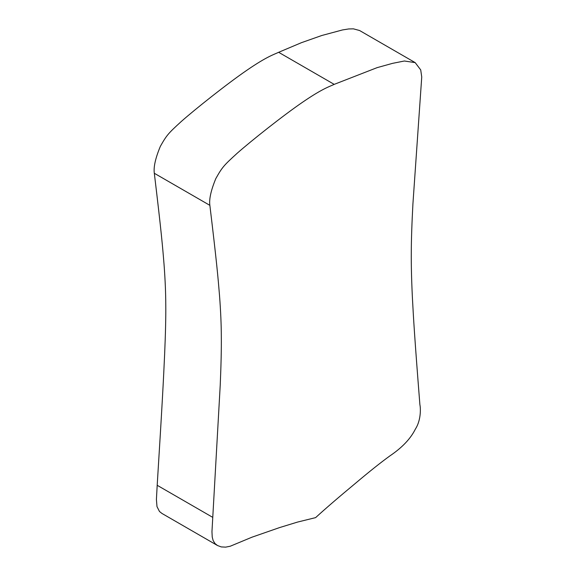 <?xml version="1.0" encoding="UTF-8"?>
<svg xmlns="http://www.w3.org/2000/svg" width="576" height="576" viewBox="0 0 576 576"><rect width="100%" height="100%" fill="white"/><g stroke="black" fill="none" stroke-linecap="round" stroke-linejoin="round"><path stroke-width="0.86" d="M415.181 62.618L359.59 30.521L353.434 28.85L348.667 28.951L342.446 29.952L321.79 35.503L301.435 42.682L278.647 52.301C273.773 54.59 266.882 56.506 246.895 70.236C227.182 83.729 194.861 109.454 181.368 121.421C168.278 133.358 166.716 135.086 160.337 146.383C155.441 158.162 153.432 167.126 154.318 173.275C161.467 232.718 162.576 246.37 164.066 264.701C165.175 279.59 165.744 293.011 165.773 304.978C165.91 316.937 165.528 333.389 164.628 354.326C163.498 379.116 162.54 399.37 157.19 485.294L156.413 499.464L156.996 506.621L159.48 511.488L161.942 513.446L217.483 545.515L221.263 546.919L225.67 547.135L230.263 546.221L251.906 537.214L279.54 527.594L297.504 522.086L315.605 517.63C325.548 508.536 338.717 497.196 355.104 483.61C369.245 471.679 380.822 462.449 389.844 455.933C402.062 447.682 410.558 438.768 415.318 429.199C421.646 419.414 420.437 406.634 419.904 404.813C414.403 335.045 413.532 318.816 412.394 297.54C411.545 280.03 411.178 264.96 411.293 252.346C411.322 239.832 411.862 223.682 412.92 203.882L421.74 77.011L420.725 69.941L415.181 62.618L404.359 61.006L392.558 63.353L377.086 67.651L334.195 84.37C329.335 86.659 322.481 88.56 302.638 102.175C283.09 115.531 250.898 141.12 237.226 153.216C223.776 165.449 222.286 167.098 215.827 178.567C210.974 190.303 208.987 199.231 209.866 205.344L154.318 173.275M217.483 545.515L215.028 543.564L213.156 540.59L212.227 537.034L211.961 531.67L220.234 385.027C221.09 364.781 221.45 348.761 221.321 336.967C221.292 324.742 220.687 310.867 219.506 295.337C218.016 277.308 216.835 263.239 209.866 205.344M278.647 52.301L334.195 84.37M212.738 517.363L157.19 485.294"/></g></svg>
